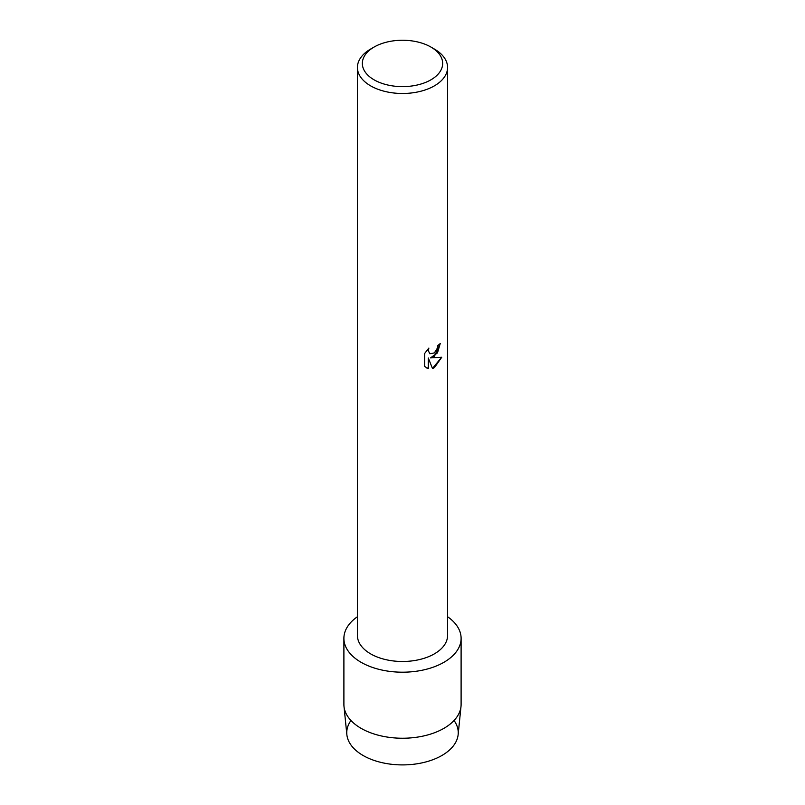 <?xml version="1.0" encoding="UTF-8"?>
<svg xmlns="http://www.w3.org/2000/svg" width="805" height="805" viewBox="0 0 805 805"><rect width="100%" height="100%" fill="white"/><g stroke="black" fill="none" stroke-linecap="round" stroke-linejoin="round"><path stroke-width="1.21" d="M454.05 720.485A55.736 32.18 180 0 1 441.915 755.482A55.736 32.18 180 0 1 371.598 759.507A55.736 32.18 180 0 1 350.95 720.485M430.906 47.042L434.378 49.055A45.08 26.032 180 0 1 447.58 67.459L447.58 635.457A45.08 26.032 180 0 1 434.378 653.861A45.08 26.032 180 0 1 385.243 659.506A45.08 26.032 180 0 1 357.42 635.457L357.42 67.459A45.08 26.032 180 0 1 370.622 49.055L374.104 47.042A40.17 23.194 180 0 1 430.906 47.042A40.17 23.194 180 0 1 430.896 79.836A40.17 23.194 180 0 1 374.104 79.836A40.17 23.194 180 0 1 374.094 47.042A40.17 23.194 180 0 1 374.104 47.042M443.947 662.284A58.604 33.84 180 0 1 363.015 663.36A58.604 33.84 180 0 1 357.42 616.731A58.604 33.84 180 0 0 343.896 638.355A58.604 33.84 180 0 0 380.071 669.619A58.604 33.84 180 0 0 443.947 662.284A58.604 33.84 180 0 0 447.58 616.731A58.604 33.84 180 0 1 461.104 638.355A58.604 33.84 180 0 1 443.947 662.284M434.378 356.414L430.514 357.893L441.744 357.249L434.378 367.694L432.476 368.499L428.32 358.024L428.32 368.62L424.688 366.486L424.688 353.415L428.874 348.082L428.3 350.678L429.86 353.767L434.378 352.912L437.326 348.233L437.759 345.526A45.08 26.032 0 0 0 440.285 343.504L434.378 356.414M447.58 67.459A45.08 26.032 180 0 1 434.378 85.863A45.08 26.032 180 0 1 385.243 91.498A45.08 26.032 180 0 1 357.42 67.459M440.224 343.554L437.477 352.892L430.514 357.893M429.86 353.767L428.25 350.648L428.753 348.203M426.368 367.825L428.26 368.589L428.32 358.024M432.456 368.449L441.663 357.269M461.104 638.355L461.104 704.395A58.604 33.84 180 0 1 461.013 706.367L458.146 734.603A55.736 32.18 180 0 1 441.915 755.482A55.736 32.18 180 0 1 382.687 762.808A55.736 32.18 180 0 1 346.854 734.603L343.987 706.367A58.604 33.84 180 0 1 343.896 704.395L343.896 638.355M461.013 706.367A58.604 33.84 180 0 1 443.947 728.324A58.604 33.84 180 0 1 381.661 736.022A58.604 33.84 180 0 1 343.987 706.367M374.094 47.042L370.622 49.055"/></g></svg>
